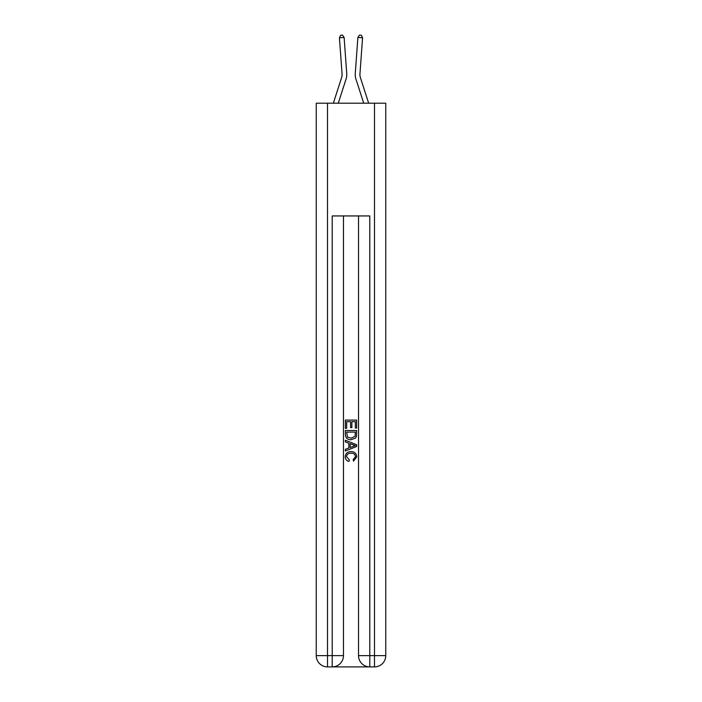 <?xml version="1.0" encoding="UTF-8"?>
<svg xmlns="http://www.w3.org/2000/svg" width="702" height="702" viewBox="0 0 702 702"><rect width="100%" height="100%" fill="white"/><g stroke="black" fill="none" stroke-linecap="round" stroke-linejoin="round"><path stroke-width="1.05" d="M333.345 103.203L341.62 77.527A9.398 9.398 -37.4 0 0 342.049 73.964L339.435 37.776L344.12 37.434L346.735 73.631A14.093 14.093 160 0 1 346.095 78.966L338.276 103.203M368.655 103.203L360.38 77.527A9.398 9.398 37.4 0 1 359.95 73.964L362.565 37.776L357.88 37.434L355.265 73.631A14.093 14.093 -160 0 0 355.905 78.966L363.724 103.203M333.055 666.9L368.945 666.9M327.509 103.203L327.509 655.624L316.242 655.624L316.242 103.203L385.758 103.203L385.758 655.624L374.491 655.624L374.491 103.203M369.787 666.9L369.787 655.624L358.52 655.624A11.276 11.276 0 0 0 369.787 666.9L374.491 666.9L374.491 655.624L369.787 655.624L369.787 215.944L332.213 215.944L332.213 655.624L327.509 655.624L327.509 666.9L332.213 666.9A11.276 11.276 0 0 0 343.48 655.624L332.213 655.624L332.213 666.9M343.48 215.944L343.48 655.624M358.52 655.624L358.52 215.944M374.491 666.9A11.276 11.276 0 0 0 385.758 655.624M316.242 655.624A11.276 11.276 0 0 0 327.509 666.9M345.366 428.343L345.366 420.103L356.634 420.103L356.634 428.053L355.335 428.053L355.335 421.691L351.869 421.691L351.869 427.615L350.57 427.615L350.57 421.691L346.665 421.691L346.665 428.343L345.366 428.343M345.366 434.547L345.366 430.51L356.634 430.51L356.476 436.354L355.668 437.995L351.061 439.759C347.455 439.777 345.56 438.039 345.366 434.547M346.665 432.099L347.464 437.083L351.088 438.171L355.107 436.249L355.335 432.099L346.665 432.099M345.366 441.927L345.366 440.242L356.634 444.717L356.634 446.507L345.366 450.982L345.366 449.298L348.833 448.016L348.833 443.208L345.366 441.927M353.255 444.84L350.131 443.69L350.131 447.534L355.335 445.612L353.255 444.84M346.516 456.686L349.342 459.854L348.973 461.442C346.586 460.819 345.331 459.283 345.217 456.835C345.524 453.378 347.481 451.632 351.088 451.614C354.545 451.684 356.449 453.422 356.783 456.809L353.501 461.153L353.167 459.564L355.484 456.73C355.151 454.291 353.685 453.115 351.088 453.202C348.455 453.062 346.928 454.229 346.516 456.686M341.62 77.527A9.398 9.398 -20 0 0 342.049 73.964A9.398 9.398 -20 0 1 341.62 77.527A9.398 9.398 -20 0 0 342.049 73.964A9.398 9.398 -20 0 1 341.62 77.527A9.398 9.398 -20 0 0 342.049 73.964A9.398 9.398 -20 0 1 341.62 77.527A9.398 9.398 -20 0 0 342.049 73.964A9.398 9.398 -20 0 1 341.62 77.527A9.398 9.398 -20 0 0 342.049 73.964A9.398 9.398 -20 0 1 341.62 77.527A9.398 9.398 -20 0 0 342.049 73.964A9.398 9.398 -20 0 1 341.62 77.527A9.398 9.398 -20 0 0 342.049 73.964A9.398 9.398 -20 0 1 341.62 77.527A9.398 9.398 -20 0 0 342.049 73.964A9.398 9.398 -20 0 1 341.62 77.527A9.398 9.398 -20 0 0 342.049 73.964A9.398 9.398 -20 0 1 341.62 77.527A9.398 9.398 -20 0 0 342.049 73.964A9.398 9.398 -20 0 1 341.62 77.527A9.398 9.398 -20 0 0 342.049 73.964A9.398 9.398 -20 0 1 341.62 77.527A9.398 9.398 -20 0 0 342.049 73.964A9.398 9.398 -20 0 1 341.62 77.527M360.38 77.527A9.398 9.398 20 0 1 359.95 73.964A9.398 9.398 20 0 0 360.38 77.527A9.398 9.398 20 0 1 359.95 73.964A9.398 9.398 20 0 0 360.38 77.527A9.398 9.398 20 0 1 359.95 73.964A9.398 9.398 20 0 0 360.38 77.527A9.398 9.398 20 0 1 359.95 73.964A9.398 9.398 20 0 0 360.38 77.527A9.398 9.398 20 0 1 359.95 73.964A9.398 9.398 20 0 0 360.38 77.527A9.398 9.398 20 0 1 359.95 73.964A9.398 9.398 20 0 0 360.38 77.527A9.398 9.398 20 0 1 359.95 73.964A9.398 9.398 20 0 0 360.38 77.527A9.398 9.398 20 0 1 359.95 73.964A9.398 9.398 20 0 0 360.38 77.527A9.398 9.398 20 0 1 359.95 73.964A9.398 9.398 20 0 0 360.38 77.527A9.398 9.398 20 0 1 359.95 73.964A9.398 9.398 20 0 0 360.38 77.527A9.398 9.398 20 0 1 359.95 73.964A9.398 9.398 20 0 0 360.38 77.527A9.398 9.398 20 0 1 359.95 73.964A9.398 9.398 20 0 0 360.38 77.527M357.88 37.434L355.265 73.631L357.88 37.434L355.265 73.631L357.88 37.434L355.265 73.631L357.88 37.434L355.265 73.631L357.88 37.434L355.265 73.631L357.88 37.434L355.265 73.631L357.88 37.434L355.265 73.631L357.88 37.434L355.265 73.631L357.88 37.434L355.265 73.631L357.88 37.434L355.265 73.631L357.88 37.434L355.265 73.631L357.88 37.434L355.265 73.631L357.88 37.434L359.468 35.1L361.337 35.232L362.565 37.776M339.435 37.776L340.663 35.232L342.532 35.1L344.12 37.434"/></g></svg>
